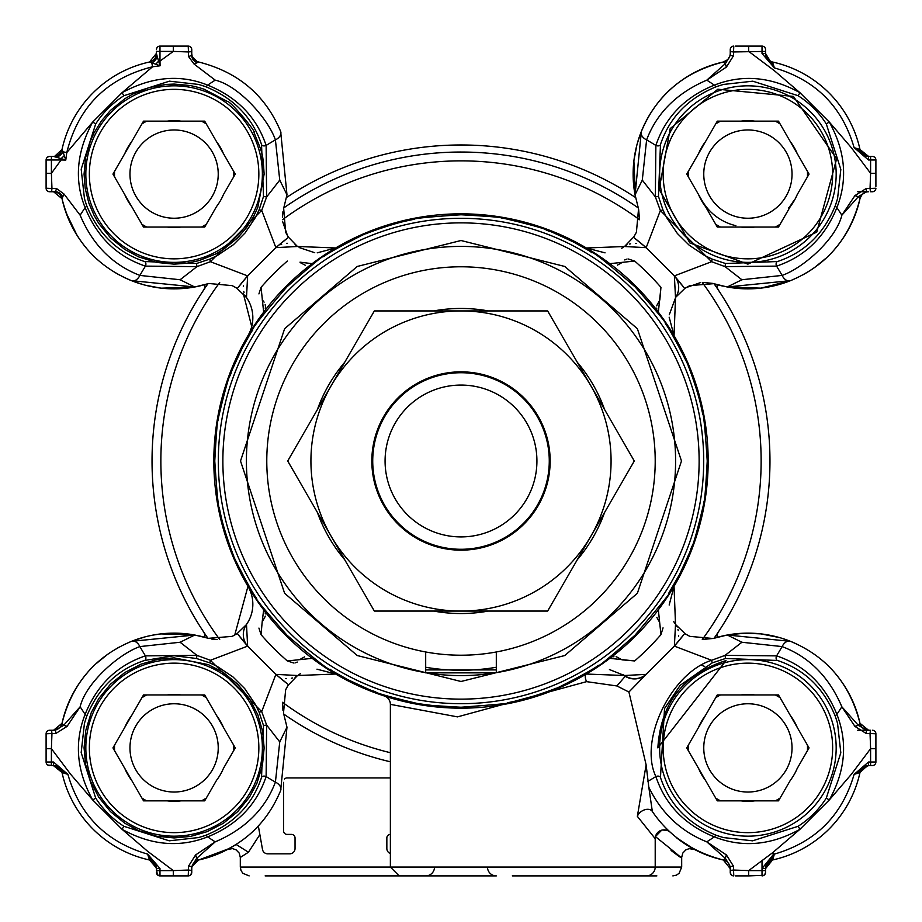 <?xml version="1.0" encoding="UTF-8"?>
<svg xmlns="http://www.w3.org/2000/svg" width="922" height="922" viewBox="0 0 922 922"><rect width="100%" height="100%" fill="white"/><g stroke="black" fill="none" stroke-linecap="round" stroke-linejoin="round"><path stroke-width="1.38" d="M861.909 153.363L859.996 149.514L868.605 156.44M771.875 61.843L768.614 60.068M766.747 57.821L766.389 57.141M729.348 57.256A8.828 8.828 0 0 0 730.247 53.384L730.247 53.395M729.509 56.922L728.818 58.19M727.527 59.757L723.309 62.005A114.754 114.754 0 0 0 635.523 197.377L633.887 161.062M62.281 199.901A114.754 114.754 0 0 0 86.726 248.502M107.724 267.714A114.754 114.754 0 0 0 119.457 275.021M121.773 276.243A114.754 114.754 0 0 0 194.715 286.996L180.101 279.746L139.879 275.413A8.828 5.878 111.8 0 1 131.489 280.657L143.325 284.656M195.464 286.857A114.754 114.754 0 0 0 200.42 285.797M203.451 631.685A8.828 8.828 0 0 1 204.891 637.344A114.754 114.754 0 0 0 198.875 635.846M194.703 635.004A114.754 114.754 0 0 0 131.489 641.343L194.796 635.016L160.854 633.91L152.937 635.108M119.169 647.14A114.754 114.754 0 0 0 117.797 647.901M111.539 651.693A114.754 114.754 0 0 0 111.527 651.693L119.122 647.163M87.475 672.634A114.754 114.754 0 0 0 62.604 720.75M199.901 859.719A114.754 114.754 0 0 0 235.098 845.105L236.343 844.322M694.312 849.381L676.483 837.729A114.754 114.754 0 0 0 723.102 859.949M859.719 722.099A114.754 114.754 0 0 0 835.274 673.498M796.078 643.74A114.754 114.754 0 0 0 727.285 635.004L741.899 642.254L782.121 646.587A8.828 5.878 -68.2 0 1 790.511 641.343L781.084 638.047M726.536 635.143A114.754 114.754 0 0 0 721.58 636.203M718.549 290.315A8.828 8.828 0 0 1 717.109 284.656A114.754 114.754 0 0 0 723.125 286.154M727.297 286.996A114.754 114.754 0 0 0 790.511 280.657L727.204 286.984L760.811 288.137M802.843 274.86A114.754 114.754 0 0 0 819.923 263.45M834.525 249.366A114.754 114.754 0 0 0 859.016 202.782M860.157 198.08L861.932 194.819M864.179 192.952L864.859 192.594M867.291 191.753L857.725 191.753M265.133 875.9L496.313 875.9M492.475 875.9L409.691 875.9M735.537 46.1L762.021 46.1A3.527 3.527 0 0 1 765.56 49.627L765.56 53.499L774.376 67.894C815.544 79.88 842.12 106.456 854.106 147.624L859.996 149.514A114.754 114.754 0 0 0 772.486 62.005A8.828 8.828 0 0 1 765.56 53.384L765.56 53.73M872.373 156.44L870.599 156.44L872.373 156.44A3.527 3.527 0 0 1 875.9 159.979A3.527 3.527 0 0 0 872.373 156.44A3.527 3.527 0 0 1 875.9 159.979L875.9 186.463M675.711 297.264L684.988 288.286L689.783 285.636L713.686 283.665L727.204 286.984L741.899 279.746L725.049 266.631L711.611 261.71L674.362 275.874L646.172 247.672L660.359 210.55L655.335 196.835L642.288 180.113L635.062 194.819L641.366 131.5L637.344 143.325M636.825 145.227L634.002 160.094M642.288 180.113L646.61 139.89A8.828 5.878 -158.2 0 1 641.366 131.5C656.464 95.254 683.767 72.089 723.309 62.005A8.828 8.828 0 0 0 730.247 53.384L730.247 49.627A3.527 3.527 0 0 1 733.774 46.1A3.527 3.527 0 0 0 730.247 49.627L730.247 54.652M197.204 61.544L192.571 57.083M191.972 55.297L191.764 53.683M297.264 246.289L288.286 237.012L285.636 232.217L283.665 208.314L286.984 194.796L280.657 131.489C265.49 95.185 238.164 72.02 198.691 62.005L194.069 64.056L188.584 56.576L188.48 51.955L173.313 51.402L159.979 61.094L160.094 65.785L149.514 62.005A8.828 8.828 0 0 0 156.44 53.384L149.514 62.005A114.754 114.754 0 0 0 62.005 149.514L54.617 156.36A8.828 8.828 0 0 1 53.384 156.44L53.384 156.44A8.828 8.828 0 0 0 54.617 156.36M53.568 191.753L62.005 198.679L63.768 205.652M65.935 212.44L76.964 235.202M145.227 285.175L160.094 287.998M161.488 288.171L194.796 286.984L208.902 283.503L232.217 285.636L236.689 288.09L246.485 297.541A35.313 35.313 0 0 1 247.96 335.654L263.657 312.166A247.177 247.177 0 0 1 658.343 312.166A247.177 247.177 0 0 1 312.166 658.343A247.177 247.177 0 0 1 263.657 312.166L261.053 287.341L258.932 293.911M203.451 290.315A8.828 8.828 0 0 0 204.891 284.656L194.796 286.984L131.489 280.657C95.231 265.559 72.077 238.245 62.005 198.691A8.828 8.828 0 0 0 53.384 191.753L49.627 191.753L53.384 191.753M62.961 719.31L62.005 723.309L53.568 730.247M145.077 636.872L131.489 641.343A8.828 5.878 68.2 0 1 139.879 646.587L180.101 642.254L196.951 655.369L210.389 660.29L247.638 646.126A17.656 17.656 0 0 1 246.485 624.459A35.313 35.313 0 0 0 247.96 586.346L263.657 609.834L262.171 622.016L265.386 616.138M107.505 654.436L96.337 663.494M78.255 684.792L72.619 694.312M62.039 772.659L62.005 772.486A114.754 114.754 0 0 0 149.514 859.996L156.429 867.994M54.352 765.606L62.005 772.486L53.384 765.56A8.828 8.828 0 0 1 62.005 772.486L67.894 774.376L53.499 765.56L47.84 765.064M235.133 845.082L227.4 849.531L235.098 845.105M192.03 866.461L198.691 859.996L229.336 848.494M246.485 624.459L247.638 646.126A282.489 282.489 0 0 1 237.3 633.506A282.489 282.489 0 0 0 247.626 646.126L275.874 674.362L261.71 711.611L266.631 725.049L279.746 741.899L286.984 727.204L280.657 790.511C265.559 826.769 238.245 849.923 198.691 859.996A8.828 8.828 0 0 0 191.753 868.616L191.845 867.348M236.205 844.517L248.444 852.228L259.866 834.571M248.444 852.228L240.308 857.46L240.308 867.072L655.208 867.072L655.208 838.674L637.356 816.339L646.126 764.857L628.919 692.019L646.126 674.362L624.459 675.515L609.442 669.545M719.31 859.039L723.309 859.996L730.247 868.605M772.659 859.961L774.376 854.106C815.544 842.12 842.12 815.544 854.106 774.376L868.501 762.021L868.501 765.56L854.106 774.376L859.996 772.486L867.406 765.64M765.56 868.616L772.486 859.996L765.56 868.616A8.828 8.828 0 0 1 772.486 859.996A114.754 114.754 0 0 0 859.996 772.486A8.828 8.828 0 0 1 868.616 765.56M868.443 730.247L859.996 723.321L858.198 716.221M847.318 690.578L845.036 686.798M779.528 637.586L760.938 633.887L744.377 633.195M744.365 633.195L727.204 635.016L713.098 638.497L689.783 636.364L685.311 633.91L675.515 624.459L674.04 586.346L658.343 609.834L660.947 634.659L663.045 627.859M718.549 631.685A8.828 8.828 0 0 0 717.109 637.344L720.889 636.364M761.007 288.113L790.511 280.657A8.828 5.878 -111.8 0 1 782.121 275.413L741.899 279.746M802.878 274.837L810.473 270.307M814.506 267.553L825.639 258.517M843.25 237.968L850.119 226.259M858.359 205.226L859.996 198.691C849.98 238.164 826.815 265.49 790.511 280.657M431.542 873.687L430.793 874.275M434.516 867.072A8.828 8.828 0 0 1 425.687 875.9A8.828 8.828 0 0 0 434.516 867.072M727.158 60.091A8.828 8.828 0 0 0 729.048 57.809M194.623 59.895L194.023 59.296M156.452 49.408L156.44 49.627A3.527 3.527 0 0 1 159.979 46.1L173.313 46.1L173.313 51.402L159.979 51.402L159.979 61.094L158.596 61.094L160.094 65.785L152.568 66.776C106.86 78.255 78.255 106.848 66.776 152.568L65.785 160.094L61.094 159.979L51.402 173.313L51.955 188.48L56.576 188.584L55.378 191.753L51.586 191.753L51.955 188.48L46.1 188.226L46.1 186.463L46.1 188.226A3.527 3.527 0 0 0 49.627 191.753L55.378 191.753A8.828 7.964 90 0 1 62.661 196.997L62.005 198.691M154.181 59.296L153.571 59.895M59.895 153.571L59.296 154.181M59.296 194.023L59.895 194.623M53.43 730.247L49.131 730.282M157.282 874.644L156.44 868.501L147.624 854.106L159.979 868.501L159.979 875.9L157.478 874.863M190.727 874.863L191.753 872.373L191.753 867.348M730.247 867.291L730.247 868.616A8.828 8.828 0.1 0 0 723.309 859.996L725.499 858.52L706.794 841.855C680.839 831.402 661.512 813.204 648.811 787.25L646.126 764.857M765.56 868.501L773.616 855.259L773.316 854.602L762.021 868.501L762.021 870.599L765.56 870.599L765.56 872.373L765.56 868.501L762.021 868.501L762.021 860.906M727.204 635.016L790.511 641.343C826.769 656.441 849.923 683.755 859.996 723.309L868.57 730.247M854.948 195.579L841.855 215.206C836.323 238.637 803.811 267.737 782.121 275.413A370.898 370.898 0 0 0 776.566 266.124A3.527 2.328 -108.2 0 1 777.453 261.537L725.499 263.508L725.049 266.631L776.566 266.124C804.825 256.639 824.925 237.15 836.876 207.646A453.29 453.29 0 0 1 841.855 215.206L858.52 196.501A3.527 1.072 -158.4 0 1 854.948 195.579L866.104 188.572L866.622 191.753L858.52 196.501L859.996 198.691A8.828 8.828 0 0 1 868.616 191.753A8.828 8.828 0 0 0 868.605 191.753M872.373 191.753A3.527 3.527 0 0 0 875.9 188.226L870.045 188.48L870.414 191.753L872.869 191.718M191.592 48.555L191.753 55.378L191.753 49.627A3.527 3.527 0 0 0 188.226 46.1L186.463 46.1M156.705 48.301L157.674 46.964M46.1 173.313L46.1 159.979A3.527 3.527 0 0 1 49.627 156.44L53.499 156.44L51.402 156.44L51.402 173.313L46.1 173.313L46.1 188.226M46.1 735.537L46.1 733.774A3.527 3.527 0 0 1 49.627 730.247L53.384 730.247A8.828 8.828 0 0 0 62.005 723.309C72.02 683.836 95.185 656.51 131.489 641.343M731.077 874.644L730.247 872.373L730.247 866.622L733.428 866.104L733.52 870.045L748.687 870.599L748.687 875.9L735.537 875.9M868.501 765.56L872.869 765.514M765.295 873.699L764.488 874.897M616.138 656.614L622.016 659.829L634.659 660.947L609.834 658.343L586.346 674.04L624.459 675.515A17.656 17.656 0 0 0 646.126 674.362L674.362 646.126L711.611 660.29L725.049 655.369L725.499 658.492L777.453 660.463C804.687 669.556 824.038 688.354 835.505 716.855A3.527 2.075 -19.9 0 1 836.876 714.354C824.925 684.85 804.825 665.361 776.566 655.876A370.898 370.898 0 0 0 782.121 646.587C809.17 656.867 829.085 676.932 841.855 706.794L858.52 725.499L859.996 723.309A8.828 8.828 0 0 0 868.616 730.247L857.725 730.247M47.84 191.269L49.131 191.718M46.1 762.021A3.527 3.527 0 0 0 49.627 765.56A3.527 3.527 0 0 1 46.1 762.021L46.1 748.687L51.402 748.687L51.402 762.021L46.1 762.021A3.527 3.527 0 0 0 49.627 765.56M872.373 730.247A3.527 3.527 0 0 1 875.9 733.774L875.9 762.021A3.527 3.527 0 0 1 872.373 765.56L870.599 765.56L870.599 748.687L875.9 748.687M707.232 461C705.549 491.311 704.35 505.325 703.613 503.032C707.462 488.51 694.266 544.775 692.076 546.055C687.605 556.081 697.954 534.864 679.629 574.268L668.784 593.123C673.924 588.478 662.699 602.469 635.108 635.108C609.442 657.766 597.202 667.839 598.39 665.338C592.35 670.571 546.32 693.978 554.525 688.78C563.492 685.495 536.212 696.329 517.496 700.662L507.273 702.841C514.441 702.91 499.021 704.373 461 707.232C430.678 705.549 416.675 704.35 418.968 703.613C433.49 707.462 377.225 694.266 375.946 692.076C365.919 687.605 387.136 697.954 347.732 679.629L331.517 670.444C326.492 665.2 341.313 682.153 286.892 635.108C264.234 609.442 254.161 597.202 256.662 598.39C251.429 592.35 228.022 546.32 233.22 554.525C236.505 563.492 225.671 536.212 221.338 517.496L219.448 508.748C219.816 503.424 218.975 525.217 214.768 461C216.451 430.678 217.65 416.675 218.387 418.968C214.538 433.49 227.734 377.225 229.924 375.946C234.395 365.919 224.046 387.136 242.371 347.732L251.556 331.517C256.8 326.492 239.847 341.313 286.892 286.892C312.558 264.234 324.798 254.161 323.61 256.662C329.65 251.429 375.68 228.022 367.475 233.22C358.508 236.505 385.788 225.671 404.504 221.338L413.252 219.448C418.576 219.816 396.783 218.975 461 214.768C491.322 216.451 505.325 217.65 503.032 218.387C488.51 214.538 544.775 227.734 546.055 229.924C556.081 234.395 534.864 224.046 574.268 242.371L590.483 251.556C595.508 256.8 580.687 239.847 635.108 286.892C657.766 312.558 667.839 324.798 665.338 323.61C670.571 329.65 693.978 375.68 688.78 367.475C685.495 358.508 696.329 385.788 700.662 404.504L702.552 413.252C702.184 418.565 703.025 396.794 707.232 461M425.687 672.864L425.687 672.668A214.596 214.596 0 0 1 281.348 343.629A214.596 214.596 0 0 1 640.652 343.629A214.596 214.596 0 0 1 496.313 672.668L495.126 672.864A214.596 214.596 0 0 1 426.874 672.864L425.687 672.864M425.687 651.969L425.687 672.668M496.313 672.668L496.313 651.969L496.313 669.902L425.687 669.902M426.874 672.864L495.126 672.864L426.874 672.864M317.214 252.835L335.654 247.96L312.166 263.657L299.984 262.171M287.341 261.053A264.833 264.833 0 0 0 261.053 287.341M258.932 628.078L261.053 634.659L262.171 622.016M261.053 634.659A264.833 264.833 0 0 0 287.341 660.947L312.166 658.343L335.654 674.04L316.984 669.165M384.647 696.098L406.833 702.161L451.503 707.992L426.448 705.745M515.456 702.103L539.382 695.418M634.659 660.947A264.833 264.833 0 0 0 660.947 634.659M656.614 305.862L659.829 299.984L660.947 287.341L658.343 312.166L674.04 335.654L675.515 297.541A17.656 17.656 0 0 0 674.362 275.874L675.515 297.541M660.947 287.341A264.833 264.833 0 0 0 634.659 261.053L609.834 263.657L586.38 247.983L605.051 252.859M265.282 308.524A8.828 8.828 0 0 0 265.167 304.686M264.095 302.174A8.828 8.828 0 0 0 262.171 299.984M265.352 613.891L265.133 612.865M246.289 624.736L237.012 633.714L232.217 636.364L208.314 638.335M211.76 639.084L217.166 639.557M234.73 635.085L247.96 586.346M251.718 326.595L243.316 293.622M304.594 656.856L300.791 658.965M613.891 656.648L612.865 656.867M586.346 674.04A8.828 3.78 -120.5 0 0 586.565 681.646L457.508 716.878L390.375 704.362L390.375 754.784M384.29 695.972A8.828 8.828 0 0 1 390.375 704.362M389.476 700.466L387.932 698.265M300.63 673.579L298.809 674.662M286.984 727.204L283.503 713.098L285.636 689.783L288.09 685.311L297.541 675.515L335.654 674.04M282.489 702.702L282.962 710.516M656.856 617.406L658.965 621.209M656.648 308.109L656.867 309.135M712.533 283.377L703.601 282.455M700.271 282.685L686.026 287.641M675.722 297.241L669.28 314.748M669.165 317.214L674.04 335.654M674.04 586.346L669.165 605.016M673.579 621.37L674.662 623.18M702.299 639.499L713.363 638.427M617.406 265.144L621.209 263.035M300.491 262.735L305.459 265.329M335.654 247.96L297.541 246.485L275.874 247.638L247.638 275.874L246.485 297.541M282.916 211.76L282.443 217.166M282.685 221.729L287.641 235.974M299.131 247.534L314.748 252.72M621.405 248.444L623.226 247.373M635.062 194.819L638.543 208.925L636.411 232.24L633.956 236.712L624.494 246.52L586.38 247.983M282.512 219.701A300.146 300.146 0 0 1 639.534 219.736L638.6 209.202M207.911 638.22A308.974 308.974 0 0 1 207.911 283.78M180.101 642.254L194.796 635.016L207.312 638.047M297.276 662.065L295.201 662.86M293.957 663.068L287.341 660.947M288.494 684.7L275.874 674.362A282.489 282.489 0 0 0 288.494 684.7A282.489 282.489 0 0 1 275.874 674.374L297.541 675.515M243.408 285.59A17.656 17.656 0 0 0 243.339 286.512M243.765 291.421A17.656 17.656 0 0 0 244.042 292.447M237.3 288.494L247.638 275.874A282.489 282.489 0 0 0 237.3 288.494A282.489 282.489 0 0 1 247.626 275.874L210.389 261.71L196.951 266.631L180.101 279.746M645.815 674.639L645.688 674.754A17.656 17.357 49.2 0 1 625.22 676.31L624.459 675.515L625.231 676.299L616.91 685.956L628.919 692.019M616.91 685.956L586.565 681.646M399.203 875.9L390.375 867.072L390.375 752.709A300.146 300.146 0 0 1 282.512 702.299M283.78 714.089A308.974 308.974 0 0 0 390.375 761.791M285.59 678.592A17.656 17.656 0 0 0 286.512 678.661M291.421 678.235A17.656 17.656 0 0 0 292.447 677.958M674.374 646.126A282.489 282.489 0 0 0 684.7 633.506A282.489 282.489 0 0 1 674.374 646.126L675.515 624.459M714.688 283.953L713.686 283.665M624.724 259.935L626.799 259.14M628.043 258.932L634.659 261.053M633.552 237.334L646.172 247.672A282.489 282.489 0 0 0 633.552 237.334A282.489 282.489 0 0 1 646.161 247.661L624.494 246.52M714.089 638.22A308.974 308.974 0 0 0 714.089 283.78M678.592 636.411A17.656 17.656 0 0 0 678.661 635.489M678.235 630.579A17.656 17.656 0 0 0 677.958 629.553M777.453 660.463A3.527 2.328 -71.8 0 1 776.566 655.876L725.049 655.369L741.899 642.254M283.78 207.911A308.974 308.974 0 0 1 638.266 207.946M283.953 207.312L283.665 208.314M286.984 194.796L279.746 180.101L266.631 196.951L261.71 210.389L275.874 247.638A282.489 282.489 0 0 1 288.494 237.3A282.489 282.489 0 0 0 275.874 247.626L288.494 237.3M280.68 244.664A17.656 17.656 0 0 1 281.671 244.284M286.512 243.339A17.656 17.656 0 0 1 287.434 243.316M636.445 243.443A17.656 17.656 0 0 0 635.523 243.373M630.613 243.8A17.656 17.656 0 0 0 629.588 244.065M62.005 723.309L63.48 725.499L80.145 706.794C85.527 683.467 118.419 654.113 139.879 646.587A370.898 370.898 0 0 0 145.434 655.876C117.175 665.361 97.075 684.85 85.124 714.354C74.106 742.406 76.63 770.942 92.719 799.973L95.692 798.072L81.171 752.583L84.432 723.413L86.495 716.855A3.527 2.075 -160.1 0 0 85.124 714.354A453.29 453.29 0 0 1 80.145 706.794L67.052 726.421L55.896 733.428L51.955 733.52L51.402 748.687L70.706 774.376L92.719 799.973L122.027 829.281C151.001 845.336 179.548 847.871 207.646 836.876C237.15 824.925 256.639 804.825 266.124 776.566L266.631 725.049L263.508 725.499L261.537 777.453C252.444 804.687 233.646 824.038 205.145 835.505L198.726 837.533L169.21 840.818L123.928 826.308A93.087 93.087 0 0 1 95.692 798.072M259.094 712.176L261.71 711.611L210.389 660.29L209.824 662.906L217.269 666.433L232.932 676.886L244.699 688.573L255.625 704.834L259.094 712.176L263.508 725.499M196.501 658.492L196.951 655.369L145.434 655.876A3.527 2.328 71.8 0 1 144.547 660.463L174.108 655.726L196.501 658.492L209.824 662.906M86.495 205.145A3.527 2.075 160.1 0 1 85.124 207.646C97.075 237.15 117.175 256.639 145.434 266.124L196.951 266.631L196.501 263.508L144.547 261.537C117.313 252.444 97.963 233.646 86.495 205.145L84.467 198.726L81.182 169.21L95.692 123.928A93.087 93.087 0 0 1 123.928 95.692L169.418 81.171L198.587 84.432L205.145 86.495C233.646 97.963 252.444 117.313 261.537 144.547L263.508 196.501L266.631 196.951L266.124 145.434C256.639 117.175 237.15 97.075 207.646 85.124A3.527 2.075 109.9 0 1 205.145 86.495M209.824 259.094L210.389 261.71L261.71 210.389L259.094 209.824L255.567 217.269L245.114 232.932L233.427 244.699L217.166 255.625L209.824 259.094L196.501 263.508M144.547 261.537A3.527 2.328 108.2 0 1 145.434 266.124A370.898 370.898 0 0 0 139.879 275.413C112.553 264.845 92.638 244.779 80.145 215.206L64.056 194.069L62.661 196.997M660.463 777.453L664.543 708.511L680.125 685.357L712.176 662.906L711.611 660.29C671.124 673.106 638.566 740.389 655.876 776.566C665.361 804.825 684.85 824.925 714.354 836.876A3.527 2.075 -70.1 0 1 716.855 835.505C688.354 824.038 669.556 804.687 660.463 777.453A3.527 2.328 161.8 0 0 655.876 776.566A370.898 370.898 0 0 1 647.936 781.337M723.309 859.996C692.629 852.078 668.969 835.908 652.338 811.464L648.811 787.25M637.356 816.339A8.828 6.097 146.4 0 1 644.478 809.85A8.828 6.097 146.4 0 1 652.234 811.291M669.211 831.46L668.323 830.618M671.055 850.441C688.089 863.269 682.891 858.67 655.45 836.646L655.208 838.674A8.828 8.828 0 0 1 669.66 831.875M694.612 849.542L689.149 848.643L685.853 849.865L682.799 853.069L681.681 857.368L681.692 867.072L655.208 867.072A8.828 8.828 0 0 1 646.38 875.9M279.746 741.899L275.413 782.121A8.828 5.878 21.8 0 1 280.657 790.511M261.537 777.453A3.527 2.328 18.2 0 1 266.124 776.566A370.898 370.898 0 0 0 275.413 782.121C265.133 809.17 245.068 829.085 215.206 841.855L196.501 858.52L198.691 859.996M662.976 209.974L660.359 210.55L711.611 261.71L712.176 259.094L704.685 255.544L689.183 245.206L677.347 233.485L666.468 217.338L662.976 209.974L658.458 196.386L660.463 144.547C669.556 117.313 688.354 97.963 716.855 86.495L723.274 84.467L752.79 81.182L798.072 95.692A93.087 93.087 0 0 1 826.308 123.928L840.829 169.418L837.568 198.587L835.505 205.145A3.527 2.075 19.9 0 0 836.876 207.646C847.894 179.594 845.37 151.058 829.281 122.027L826.308 123.928M725.499 263.508L712.176 259.094M712.176 662.906L725.499 658.492M280.657 131.489A8.828 5.878 158.2 0 1 275.413 139.879L279.746 180.101M194.069 64.056L215.206 80.145C237.922 85.308 267.841 118.016 275.413 139.879A370.898 370.898 0 0 0 266.124 145.434A3.527 2.328 161.8 0 1 261.537 144.547M198.691 62.005A8.828 8.828 0 0 1 191.753 53.384M263.508 196.501L259.094 209.824M716.855 86.495A3.527 2.075 -109.9 0 1 714.354 85.124C684.85 97.075 665.361 117.175 655.876 145.434L655.335 196.835L658.458 196.386M660.463 144.547A3.527 2.328 -161.8 0 1 655.876 145.434A370.898 370.898 0 0 0 646.61 139.89C656.89 112.841 676.955 92.926 706.805 80.145L725.51 63.48L723.309 62.005M54.709 730.247L63.48 725.499A3.527 1.072 21.6 0 1 67.052 726.421M46.1 748.687L46.1 733.774L51.955 733.52L51.586 730.247L55.378 730.247L55.896 733.428M64.056 194.069L56.576 188.584M80.145 215.206A453.29 453.29 0 0 1 85.124 207.646C74.094 180.193 76.618 151.657 92.719 122.027L66.776 152.568L63.03 151.819L65.785 160.094L61.094 158.596L61.094 159.979L46.1 159.979A3.527 3.527 0 0 1 49.627 156.44L47.84 156.936M676.414 837.672L694.658 849.565L684.458 843.526M656.867 875.9L512.309 875.9L656.867 875.9M487.484 867.072A8.828 8.828 0 0 0 494.572 875.727M191.753 868.616L191.753 872.373A3.527 3.527 0 0 1 188.226 875.9L189.459 875.681M188.572 866.104L188.48 870.045L191.753 870.414L191.753 866.622L188.572 866.104L195.579 854.948L215.206 841.855A453.29 453.29 0 0 1 207.646 836.876A3.527 2.075 70.1 0 0 205.145 835.505M195.579 854.948A3.527 1.072 68.4 0 1 196.501 858.52L191.753 866.622M866.104 733.428L866.622 730.247L870.414 730.247L870.045 733.52L866.104 733.428L854.948 726.421A3.527 1.072 -21.6 0 1 858.52 725.499L867.348 730.247M854.948 726.421L841.855 706.794A453.29 453.29 0 0 1 836.876 714.354C847.871 742.452 845.336 770.999 829.281 799.973L826.308 798.072A93.087 93.087 0 0 1 798.072 826.308L752.583 840.829L723.413 837.568L716.855 835.505M155.599 64.263A8.828 2.582 133.8 0 0 158.596 61.094L157.293 56.784A8.828 5.728 -46.5 0 1 151.819 63.03L152.568 66.776L122.027 92.719C151.669 76.607 180.216 74.071 207.646 85.124A453.29 453.29 0 0 1 215.206 80.145M196.997 62.661A8.828 7.964 -0 0 1 191.753 55.378L188.584 56.576M733.428 55.896L733.52 51.955L730.247 51.586L730.247 55.378L733.428 55.896L726.432 67.052L706.805 80.145A453.29 453.29 0 0 1 714.354 85.124C742.452 74.129 770.999 76.664 799.973 92.719L798.072 95.692M726.432 67.052A3.527 1.072 -111.6 0 1 725.51 63.48L730.247 55.378M868.501 156.44L868.501 159.979L854.106 147.624L868.501 156.44L870.599 156.44L870.599 159.979L875.9 159.979M657.859 747.892C660.659 703.232 683.375 674.12 726.017 660.567L657.859 747.892M747.892 264.141L689.875 242.947L659.161 189.356L670.213 128.584L717.823 89.227L793.416 96.418L836.634 158.849L816.754 232.125L747.892 264.141M86.495 716.855C97.963 688.354 117.313 669.556 144.547 660.463M174.108 657.859L157.72 659.357L140.962 664.174L124.827 672.53L110.433 684.228L98.735 698.622L91.243 712.648L85.769 730.443L84.063 747.892L85.562 764.28L90.379 781.038L98.735 797.173L110.433 811.567L124.827 823.265L138.853 830.757L156.636 836.231L174.097 837.937L190.485 836.438L207.243 831.621L223.366 823.265L237.772 811.567L249.47 797.173L256.961 783.147L262.436 765.364L264.141 747.903L262.643 731.515L257.826 714.757L249.47 698.634L237.772 684.228L223.378 672.53L208.303 664.601L174.108 657.859M264.141 174.108C262.62 152.395 263.404 155.634 254.046 132.676C258.079 134.093 229.981 100.118 227.192 101.374L204.188 89.238L198.979 87.567L190.485 85.562L174.108 84.063L165.868 84.432L149.214 87.567L132.676 94.148L124.827 98.735L110.433 110.433L101.374 121.001L94.148 132.687L90.379 140.951L85.562 157.72L84.063 174.097L85.204 188.457L88.869 203.14L94.148 215.529L98.735 223.366L110.433 237.772L124.827 249.47L138.853 256.961L156.636 262.436L174.097 264.141L186.417 263.3L198.991 260.638L215.529 254.046L223.366 249.47L237.772 237.772L246.819 227.192L254.057 215.518L257.826 207.243L264.141 174.108M173.313 46.1L188.226 46.1L188.48 51.955L191.753 51.586L191.753 55.378M835.505 716.855L837.533 723.274L840.818 752.79L826.308 798.072M730.247 866.622L725.499 858.52A3.527 1.072 -68.4 0 1 726.421 854.948L706.794 841.855A453.29 453.29 0 0 0 714.354 836.876C742.406 847.894 770.942 845.37 799.973 829.281L798.072 826.308M666.917 830.33L662.388 830.007M661.719 830.157L655.473 836.531M190.693 874.897L191.753 872.373M123.928 826.308L122.027 829.281L147.624 851.294L173.313 870.599L188.48 870.045L188.226 875.9L159.979 875.9A3.527 3.527 0 0 1 156.44 872.373L156.613 873.445M835.505 205.145C824.038 233.646 804.687 252.444 777.453 261.537M866.104 188.572L870.045 188.48L870.599 173.313L851.294 147.624L829.281 122.027L799.973 92.719L774.376 70.706L748.687 51.402L748.687 46.1M773.316 854.602L772.671 852.666L799.973 829.281L829.281 799.973L851.294 774.376L870.599 748.687L870.045 733.52L875.9 733.774M765.56 51.402L765.56 49.627L765.56 51.402L733.52 51.955L733.774 46.1L732.541 46.319M868.616 156.44A8.828 8.828 0 0 1 859.996 149.514M772.486 62.005L774.376 67.894L762.021 53.499L765.56 53.499M868.501 762.021L875.9 762.021A3.527 3.527 0 0 1 872.373 765.56M156.44 51.402L156.44 53.499L156.44 51.402L159.979 51.402L159.979 46.1A3.527 3.527 0 0 0 156.44 49.627M64.263 155.599A8.828 2.582 -43.8 0 1 61.094 158.596L53.499 156.44A8.828 8.759 90 0 0 62.051 149.502L63.03 151.819A8.828 5.728 -43.5 0 1 56.784 157.293M53.384 156.44A8.828 8.828 0 0 0 62.005 149.514L62.051 149.502M733.428 866.104L726.421 854.948M156.44 870.599L173.313 870.599L173.313 875.9M875.9 173.313L870.599 173.313L870.599 159.979L868.501 159.979M149.502 62.051A8.828 8.759 180 0 0 156.44 53.499L157.293 56.784M774.376 854.106L772.671 852.666L748.687 870.599L762.021 870.599L762.021 875.9A3.527 3.527 0 0 0 765.56 872.373L764.718 874.644M748.687 875.9L764.015 875.289M156.44 868.616A8.828 8.828 0 0 0 149.514 859.996L147.624 854.106C106.456 842.12 79.88 815.544 67.894 774.376L53.499 762.021L53.499 765.56M730.247 870.414L733.52 870.045L733.774 875.9A3.527 3.527 0 0 1 730.247 872.373M765.387 48.555L765.56 49.627A3.527 3.527 0 0 0 762.021 46.1L762.021 53.499M156.44 868.501L159.979 868.501M705.526 674.512A84.743 84.743 0 0 1 832.647 747.903A84.743 84.743 0 0 1 705.526 821.295A84.743 84.743 0 0 1 705.526 674.512M790.338 780.312A53.407 53.407 0 0 0 797.196 768.452L809.055 747.903L797.196 727.354A53.407 53.407 0 0 0 790.338 715.484L778.479 694.934L754.749 694.934A53.407 53.407 0 0 0 741.046 694.934L717.316 694.934L705.457 715.484A53.407 53.407 0 0 0 698.599 727.354L686.74 747.903L698.599 768.452A53.407 53.407 0 0 0 705.457 780.312L717.316 800.861L741.046 800.861A53.407 53.407 0 0 0 754.749 800.861L778.479 800.861L790.338 780.312M703.763 671.447A88.281 88.281 0 0 1 836.173 747.903A88.281 88.281 0 0 1 703.763 824.349A88.281 88.281 0 0 1 703.763 671.447M754.749 694.934L741.046 694.934L754.749 694.934M797.196 727.354L790.338 715.484L797.196 727.354M741.046 800.861L754.749 800.861L741.046 800.861M698.599 768.452L705.457 780.312L698.599 768.452M705.457 715.484L698.599 727.354L705.457 715.484M780.093 697.724A59.619 59.619 0 0 0 775.252 694.934M720.543 694.934A59.619 59.619 0 0 0 715.703 697.724M769.974 786.12A44.141 44.141 0 0 1 703.763 747.903A44.141 44.141 0 0 1 769.974 709.675A44.141 44.141 0 0 1 769.974 786.12M780.093 798.072A59.619 59.619 0 0 1 775.252 800.861M720.543 800.861A59.619 59.619 0 0 1 715.703 798.072M688.354 750.692A59.619 59.619 0 0 1 688.354 745.103M807.442 745.103A59.619 59.619 0 0 1 807.442 750.692M793.773 200.581A52.969 52.969 0 0 1 788.587 208.015M735.883 225.683A52.969 52.969 0 0 1 702.034 200.581M705.526 100.705A84.743 84.743 0 0 1 832.647 174.097A84.743 84.743 0 0 1 705.526 247.488A84.743 84.743 0 0 1 705.526 100.705M790.338 206.516A53.407 53.407 0 0 0 797.196 194.646L809.055 174.097L797.196 153.548A53.407 53.407 0 0 0 790.338 141.688L778.479 121.139L754.749 121.139A53.407 53.407 0 0 0 741.046 121.139L717.316 121.139L705.457 141.688A53.407 53.407 0 0 0 698.599 153.548L686.74 174.097L698.599 194.646A53.407 53.407 0 0 0 705.457 206.516L717.316 227.066L741.046 227.066A53.407 53.407 0 0 0 754.749 227.066L778.479 227.066L790.338 206.516M703.763 97.651A88.281 88.281 0 0 1 836.173 174.097A88.281 88.281 0 0 1 703.763 250.554A88.281 88.281 0 0 1 703.763 97.651M754.749 121.139L741.046 121.139L754.749 121.139M797.196 153.548L790.338 141.688L797.196 153.548M741.046 227.066L754.749 227.066L741.046 227.066M698.599 194.646L705.457 206.516L698.599 194.646M705.457 141.688L698.599 153.548L705.457 141.688M780.093 123.928A59.619 59.619 0 0 0 775.252 121.139M720.543 121.139A59.619 59.619 0 0 0 715.703 123.928M769.974 212.325A44.141 44.141 0 0 1 703.763 174.097A44.141 44.141 0 0 1 769.974 135.88A44.141 44.141 0 0 1 769.974 212.325M780.093 224.276A59.619 59.619 0 0 1 775.252 227.066M720.543 227.066A59.619 59.619 0 0 1 715.703 224.276M688.354 176.897A59.619 59.619 0 0 1 688.354 171.308M807.442 171.308A59.619 59.619 0 0 1 807.442 176.897M131.731 674.512A84.743 84.743 0 0 1 258.851 747.903A84.743 84.743 0 0 1 131.731 821.295A84.743 84.743 0 0 1 131.731 674.512M216.543 780.312A53.407 53.407 0 0 0 223.401 768.452L235.26 747.903L223.401 727.354A53.407 53.407 0 0 0 216.543 715.484L204.684 694.934L180.954 694.934A53.407 53.407 0 0 0 167.251 694.934L143.521 694.934L131.662 715.484A53.407 53.407 0 0 0 124.804 727.354L112.945 747.903L124.804 768.452A53.407 53.407 0 0 0 131.662 780.312L143.521 800.861L167.251 800.861A53.407 53.407 0 0 0 180.954 800.861L204.684 800.861L216.543 780.312M129.967 671.447A88.281 88.281 0 0 1 262.378 747.903A88.281 88.281 0 0 1 129.967 824.349A88.281 88.281 0 0 1 129.967 671.447M180.954 694.934L167.251 694.934L180.954 694.934M223.401 727.354L216.543 715.484L223.401 727.354M167.251 800.861L180.954 800.861L167.251 800.861M124.804 768.452L131.662 780.312L124.804 768.452M131.662 715.484L124.804 727.354L131.662 715.484M206.298 697.724A59.619 59.619 0 0 0 201.457 694.934M146.748 694.934A59.619 59.619 0 0 0 141.907 697.724M196.167 786.12A44.141 44.141 0 0 1 129.967 747.903A44.141 44.141 0 0 1 196.167 709.675A44.141 44.141 0 0 1 196.167 786.12M206.298 798.072A59.619 59.619 0 0 1 201.457 800.861M146.748 800.861A59.619 59.619 0 0 1 141.907 798.072M114.559 750.692A59.619 59.619 0 0 1 114.559 745.103M233.646 745.103A59.619 59.619 0 0 1 233.646 750.692M131.731 100.705A84.743 84.743 0 0 1 258.851 174.097A84.743 84.743 0 0 1 131.731 247.488A84.743 84.743 0 0 1 131.731 100.705M216.543 206.516A53.407 53.407 0 0 0 223.401 194.646L235.26 174.097L223.401 153.548A53.407 53.407 0 0 0 216.543 141.688L204.684 121.139L180.954 121.139A53.407 53.407 0 0 0 167.251 121.139L143.521 121.139L131.662 141.688A53.407 53.407 0 0 0 124.804 153.548L112.945 174.097L124.804 194.646A53.407 53.407 0 0 0 131.662 206.516L143.521 227.066L167.251 227.066A53.407 53.407 0 0 0 180.954 227.066L204.684 227.066L216.543 206.516M129.967 97.651A88.281 88.281 0 0 1 262.378 174.097A88.281 88.281 0 0 1 129.967 250.554A88.281 88.281 0 0 1 129.967 97.651M180.954 121.139L167.251 121.139L180.954 121.139M223.401 153.548L216.543 141.688L223.401 153.548M167.251 227.066L180.954 227.066L167.251 227.066M124.804 194.646L131.662 206.516L124.804 194.646M131.662 141.688L124.804 153.548L131.662 141.688M206.298 123.928A59.619 59.619 0 0 0 201.457 121.139M146.748 121.139A59.619 59.619 0 0 0 141.907 123.928M196.167 212.325A44.141 44.141 0 0 1 129.967 174.097A44.141 44.141 0 0 1 196.167 135.88A44.141 44.141 0 0 1 196.167 212.325M206.298 224.276A59.619 59.619 0 0 1 201.457 227.066M146.748 227.066A59.619 59.619 0 0 1 141.907 224.276M114.559 176.897A59.619 59.619 0 0 1 114.559 171.308M233.646 171.308A59.619 59.619 0 0 1 233.646 176.897M285.509 377.801A194.208 194.208 0 0 1 620.794 350.625A194.208 194.208 0 0 1 476.697 654.574A194.208 194.208 0 0 1 285.509 377.801M317.364 409.645A152.545 152.545 0 0 1 344.713 362.277M433.651 310.933A152.545 152.545 0 0 1 488.349 310.933M577.287 362.277A152.545 152.545 0 0 1 604.636 409.645M604.636 512.355A152.545 152.545 0 0 1 577.287 559.723M488.349 611.067A152.545 152.545 0 0 1 433.651 611.067M344.713 559.723A152.545 152.545 0 0 1 317.364 512.355M701.838 665.373L704.742 666.433M286.477 197.377A8.828 8.828 0 0 0 287.802 196.663A316.027 316.027 0 0 1 634.198 196.663A8.828 8.828 0 0 0 635.569 197.389M283.561 782.363L283.561 830.883A3.527 3.527 0 0 0 287.099 834.41L291.513 834.41A3.527 3.527 0 0 1 295.04 837.937L295.04 848.54A5.301 5.301 0 0 1 289.739 853.83L267.703 853.83A5.301 5.301 0 0 1 262.493 849.45L258.321 825.847M390.375 777.914L287.099 777.914A3.527 3.527 0 0 0 284.575 778.975M390.375 853.53A5.301 5.301 0 0 1 386.848 848.54L386.848 837.937A3.527 3.527 0 0 1 390.375 834.41M684.7 288.494A282.489 282.489 0 0 0 674.374 275.874A282.489 282.489 0 0 1 684.7 288.494L674.362 275.874M461 536.915A75.915 75.915 0 0 0 526.75 423.037A75.915 75.915 0 0 0 395.25 423.037A75.915 75.915 0 0 0 461 536.915M461 549.282A88.281 88.281 0 0 1 384.555 416.859A88.281 88.281 0 0 1 537.445 416.859A88.281 88.281 0 0 1 461 549.282M550.157 461A89.157 89.157 0 0 1 416.421 538.218A89.157 89.157 0 0 1 416.421 383.783A89.157 89.157 0 0 1 550.157 461M590.967 536.039A150.067 150.067 0 0 0 461 310.933A150.067 150.067 0 0 0 331.033 536.039A150.067 150.067 0 0 0 590.967 536.039L547.645 611.067L374.355 611.067L287.71 461L374.355 310.933L547.645 310.933L634.29 461L590.967 536.039M699.13 461A238.13 238.13 0 0 1 341.935 667.228A238.13 238.13 0 0 1 341.935 254.772A238.13 238.13 0 0 1 699.13 461M703.705 461A242.705 242.705 0 0 0 339.653 250.819A242.705 242.705 0 0 0 339.653 671.181A242.705 242.705 0 0 0 703.705 461M681.485 461L637.379 593.284L564.76 655.542L461 681.485L357.24 655.542L284.621 593.284L240.515 461L284.621 328.716L357.24 266.458L461 240.515L564.76 266.458L637.379 328.716L681.485 461M219.701 282.512A300.146 300.146 0 0 0 219.701 639.488M702.299 639.488A300.146 300.146 0 0 0 702.31 282.524M425.687 667.263A209.259 209.259 0 0 0 496.313 667.263M95.692 123.928L92.719 122.027L122.027 92.719L123.928 95.692M51.402 765.56L51.402 762.021L53.499 762.021M240.308 867.072L241.011 870.518L242.889 873.318L249.136 875.9M240.308 857.368L239.201 853.081L236.067 849.819L232.471 848.597L227.434 849.519M228.149 849.139L231.284 847.399M389.764 697.747L384.578 696.075M245.54 625.75L244.595 626.937M232.206 636.364L237 633.702M208.902 283.515L207.312 283.953M232.206 285.636L236.689 288.09M245.552 296.273L244.595 295.063M283.515 713.098L283.953 714.688M285.636 689.794L288.09 685.311M296.273 676.448L295.063 677.405M676.46 296.25L677.405 295.063M689.794 285.636L685 288.298M713.098 638.485L714.688 638.047M689.794 636.364L685.311 633.91M676.448 625.727L677.405 626.937M296.25 245.54L295.063 244.595M285.636 232.206L288.298 237M638.531 208.925L638.093 207.323M636.411 232.229L633.956 236.712M625.773 245.586L626.972 244.618M623.387 674.789L624.459 675.515M217.269 666.433L232.932 676.886M244.699 688.573L255.625 704.834M255.567 217.269L245.114 232.932M233.427 244.699L217.166 255.625M664.543 708.511L680.125 685.357M704.685 255.544L689.183 245.206M677.347 233.485L666.468 217.338M84.467 198.726L81.182 169.21M693.194 848.782L688.976 846.384M681.692 867.072L679.111 873.318L676.31 875.197L672.864 875.9M169.418 81.182L198.576 84.432M81.182 752.583L84.432 723.424M198.726 837.533L169.21 840.818M752.583 840.818L723.424 837.568M837.533 723.274L840.818 752.79M840.818 169.418L837.568 198.576M723.274 84.467L752.79 81.182M684.7 633.506L673.855 646.714M646.875 673.717L646.115 674.374M247.638 646.126L237.3 633.506"/></g></svg>
